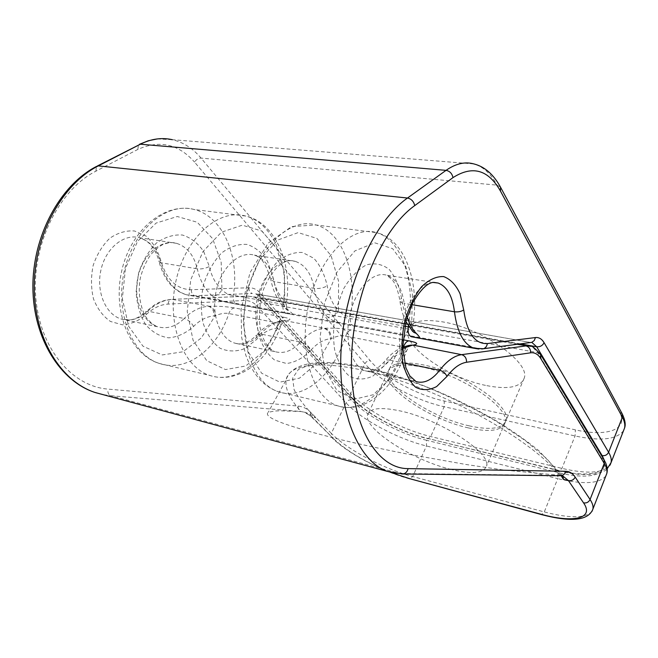 <?xml version="1.0" encoding="UTF-8"?>
<svg xmlns="http://www.w3.org/2000/svg" width="658" height="658" viewBox="0 0 658 658"><rect width="100%" height="100%" fill="white"/><g stroke="black" fill="none" stroke-linecap="round" stroke-linejoin="round"><path stroke-width="0.49" stroke-dasharray="3.29 2.47" d="M468.249 427.881C489.708 432.577 502.029 430.784 505.196 422.485C510.83 408.133 460.148 373.941 421.021 366.819C400.887 363.191 389.709 365.239 387.48 372.971C383.219 388.343 430.348 419.656 468.249 427.881M486.838 385.646C508.247 389.742 520.717 387.225 524.245 378.095C530.504 362.295 480.998 327.668 441.937 321.762C421.836 318.752 410.477 321.474 407.878 329.929C402.885 346.741 449.011 378.498 486.838 385.646M469.146 425.841C490.605 430.513 502.926 428.679 506.117 420.339C511.784 405.92 461.159 371.704 422.033 364.647C401.898 361.045 390.712 363.126 388.459 370.89C384.173 386.336 431.253 417.674 469.146 425.841M450.072 469.179C471.572 474.484 483.729 473.415 486.542 465.963C491.551 453.082 439.7 419.335 400.516 410.995C380.365 406.743 369.36 408.108 367.501 415.099C363.989 429.016 412.105 459.884 450.072 469.179M561.06 475.52L546.814 458.741L524.78 440.218L496.124 421.194C474.311 408.692 451.314 397.374 427.132 387.249C403.099 378.194 380.604 371.342 359.638 366.703L332.43 363.167L311.769 364.187L298.444 369.368L292.654 378.087L294.085 389.594C298.354 398.37 305.608 407.796 315.856 417.879C311.481 414.943 307.862 413.101 304.991 412.344L300.994 411.546L280.02 410.765L274.402 411.053L268.184 412.336C261.909 418.06 294.003 427.963 337.743 438.927C357.5 443.722 380.505 448.731 406.767 453.946L466.358 464.548L502.802 469.919L561.167 475.487M284.009 317.296C291.478 318.785 291.864 319.92 285.169 320.717L282.915 320.767C279.905 321.729 278.161 324.197 277.676 328.161L276.73 328.235C269.714 328.86 262.986 332.611 256.554 339.487L244.858 348.559C236.296 351.857 227.981 351.726 219.92 348.172C212.493 342.571 206.875 334.182 203.059 323.012C200.674 310.716 200.83 297.934 203.519 284.659C207.665 271.96 213.628 261.448 221.417 253.116C229.823 246.709 238.377 243.814 247.071 244.431C255.312 247.137 262.147 252.804 267.576 261.432L272.831 276.944C274.954 287.505 278.926 295.483 284.758 300.879L286.246 304.119C286.296 304.769 285.202 304.819 282.965 304.259L233.31 295.294C229.494 295.442 225.702 293.575 221.927 289.685C215.857 284.421 211.662 276.697 209.326 266.523L203.709 251.562C198.017 243.221 190.927 237.711 182.455 235.029C173.556 234.355 164.854 237.053 156.365 243.115C148.535 251.019 142.605 261.037 138.558 273.16L136.116 291.963C136.946 304.547 140.138 315.445 145.681 324.657C152.319 332.232 160.009 336.625 168.752 337.834C177.611 337.044 185.877 333.252 193.567 326.467C200.057 319.944 206.9 316.424 214.105 315.914L215.067 315.848C220.422 313.545 225.011 312.772 228.844 313.537L278.375 323.103C280.629 323.53 281.443 324.369 280.818 325.636L277.676 328.161L263.99 351.257L245.689 365.996L225.497 369.574L206.776 360.716L193.049 340.235L187.217 311.44L190.738 279.765L202.993 251.52L221.425 232.216L242.284 225.168L261.695 230.966L276.442 247.852L284.445 272.519L284.758 300.879C283.45 304.144 283.746 306.751 285.654 308.684L287.793 310.642C287.061 310.502 286.543 308.331 286.246 304.119C292.974 264.088 275.653 222.832 245.714 216.046C218.892 208.208 185.614 237.102 176.073 280.489C166.211 323.785 183.228 367.518 210.017 375.504C236.584 384.502 266.794 359.531 278.375 323.103C279.675 319.582 281.55 317.641 284.009 317.296L234.528 307.952C232.027 308.265 230.127 310.124 228.844 313.537C217.453 348.773 186.888 372.617 159.771 363.57C132.431 355.493 114.714 313.019 124.23 271.293C133.418 229.461 166.844 201.767 194.258 209.515C223.046 216.531 239.857 256.867 233.31 295.294C232.842 300.023 234.084 303.017 237.02 304.284L227.684 302.441C222.083 301.438 216.967 299.275 212.328 295.96C216.285 296.199 219.492 294.11 221.927 289.685L221.187 262.394L212.6 238.599L197.227 222.248L177.282 216.515L156.069 223.087L137.555 241.404L125.464 268.324L122.33 298.633L128.672 326.319L142.959 346.166L162.213 354.95L182.825 351.808L201.373 337.899L215.067 315.848C215.043 310.683 213.167 307.492 209.458 306.266C218.44 306.028 226.796 306.595 234.528 307.952M285.169 320.717L324.805 328.284C333.532 327.849 342.341 328.416 351.224 329.987L402.943 339.75M324.805 328.284C329.115 329.658 331.245 333.129 331.204 338.681C336.452 336.09 341.28 335.235 345.689 336.115L402.729 347.136M402.803 347.153L403.379 347.26C406.323 347.811 407.442 348.929 406.734 350.624L404.209 353.033L403.338 353.14C396.79 354.029 390.408 358.273 384.173 365.864L372.963 376.014C364.853 379.847 357.072 379.97 349.637 376.392C342.851 370.586 337.85 361.703 334.626 349.727C332.792 336.485 333.359 322.634 336.328 308.166L343.698 288.607C350.401 277.363 357.968 269.451 366.383 264.886C374.78 262.657 382.388 264.162 389.199 269.41C395.129 276.59 399.225 286.131 401.47 298.049C403.074 309.375 406.496 317.855 411.719 323.497L412.739 326.574C412.689 327.503 411.472 327.651 409.079 327.026M410.633 345.121L409.835 345.318C406.636 346.511 404.76 349.085 404.209 353.033L390.704 378.301L373.144 394.759L354.144 399.307L336.88 390.383L324.624 368.677L320.076 337.653L324.443 303.19L336.937 272.223L354.925 250.879L374.723 242.81L392.661 248.683L405.83 266.605L412.41 292.991L411.719 323.497C410.518 326.713 410.863 329.395 412.747 331.558M351.224 329.987C348.847 330.382 347.005 332.43 345.689 336.115C333.886 374.155 304.267 400.681 278.63 391.798C252.754 383.984 236.855 338.557 247.202 293.114C257.229 247.572 290.129 217.017 315.98 224.962C343.163 232.093 357.779 275.11 350.451 316.44C346.05 316.556 342.053 314.557 338.475 310.444L338.566 281.18L331.122 255.781L316.991 238.451L298.14 232.611L277.668 240.08L259.384 260.239L247.013 289.619L243.147 322.478L248.469 352.211L261.629 373.218L279.798 382.125L299.538 378.144L317.575 362.69L331.204 338.681L330.291 338.771C330.332 333.211 328.194 329.74 323.876 328.358C315.791 329.115 307.977 333.688 300.418 342.07C304.999 343.394 308.355 346.248 310.494 350.632C316.852 343.46 323.448 339.503 330.291 338.771M354.029 326.072L403.354 335.235L343.311 323.95C337.34 322.872 332.175 320.611 327.824 317.156C332.397 317.477 335.95 315.24 338.475 310.444C332.874 304.942 329.123 296.75 327.207 285.868C324.608 274.402 320.133 265.199 313.784 258.249L302.548 252.499C294.077 251.932 285.687 255.008 277.38 261.719C269.657 270.422 263.677 281.361 259.458 294.562C256.645 308.339 256.332 321.573 258.495 334.272C262.081 345.779 267.461 354.382 274.641 360.074L286.534 363.52C294.998 362.435 302.984 358.133 310.494 350.632M286.847 313.57L286.493 313.488C283.631 312.213 282.455 309.137 282.965 304.259C289.841 264.598 273.892 223.12 245.714 216.046L194.258 209.515C165.281 201.924 130.909 229.173 121.681 271.096C112.148 312.945 130.934 355.345 159.771 363.57L210.017 375.504C237.703 384.478 268.538 361.349 280.818 325.636L284.059 320.841L281.969 320.841L284.223 320.783C275.982 321.449 268.045 325.85 260.428 333.968C252.359 342.497 243.789 345.549 234.717 343.114C219.83 338.763 210.815 314.45 216.235 290.721C221.45 266.934 239.545 250.673 254.407 255.156C264.524 258.594 271.071 267.419 274.049 281.649C276.566 294.167 281.262 303.577 288.138 309.877C292.078 313.167 293.476 314.697 292.325 314.466L186.543 294.792L194.858 295.779L481.664 348.979M288.138 309.877L285.654 308.684C278.293 301.997 273.341 292.259 270.792 279.461L272.831 276.944M622.279 413.972L619.4 411.9L497.078 185.128C491.008 173.893 483.334 166.836 474.073 163.974L172.371 139.693C183.417 142.325 192.967 148.453 201.035 158.076L370.248 360.74C383.507 376.952 417.378 395.285 444.24 401.01L575.38 429.855C606.816 437.134 629.344 429.666 619.4 411.9M500.532 187.201L497.078 185.128L201.035 158.076C198.453 158.117 196.29 159.45 194.521 162.074L364.96 363.693L350.599 393.443C365.404 410.189 401.956 429.748 430.727 436.55L561.924 468.373C587.331 474.27 603.37 473.184 610.048 465.14M395.713 473.464L561.052 475.479M401.577 473.982L110.783 395.738L102.78 394.578M560.246 475.471L559.645 475.347M592.027 511.307C585.71 518.348 569.795 518.553 544.273 511.932L541.592 514.614M426.516 440.251C399.603 433.819 365.239 415.445 351.388 399.899L263.159 302.68L537.611 352.589L601.297 457.836C611.841 474.689 589.634 480.603 558.058 472.526L426.516 440.251L426.466 445.984L412.689 476.548C383.877 468.965 346.782 449.373 331.319 433.367L331.632 437.356C346.774 452.934 382.068 471.523 409.769 478.917L412.689 476.548L544.273 511.932L557.762 478.637L426.466 445.984C397.695 439.001 361.012 419.426 346.05 402.852L257.196 306.151C253.536 302.228 249.226 300.344 244.274 300.509L168.086 304.103C160.346 304.539 153.018 308.076 146.101 314.713C138.805 320.849 130.926 324.229 122.47 324.838L110.47 321.474C103.125 316.375 97.483 308.89 93.543 299.028C90.968 288.229 90.829 277.067 93.14 265.528C96.866 254.506 102.418 245.418 109.787 238.254C117.807 232.768 126.073 230.341 134.569 230.991L146.068 236.099C152.722 242.144 157.575 250.081 160.626 259.918C166.26 279.436 176.492 289.364 191.322 289.717L248.93 287.76C253.149 287.686 256.826 289.356 259.951 292.769L350.599 393.443L350.821 397.144C365.363 413.512 400.237 432.125 427.98 438.787L430.727 436.55L444.166 406.734L444.24 401.01M605.878 475.89C599.38 483.819 583.342 484.732 557.762 478.637L558.058 472.526M601.297 457.836L604.044 459.81M520.396 343.863L261.539 297.597L352.301 398.008C366.119 413.594 400.459 431.961 427.371 438.36L558.897 470.462C587.224 477.601 608.609 473.776 604.233 460.131M530.751 342.497L255.691 293.846L261.539 297.597L259.976 296.75L259.951 292.769M352.301 398.008L350.821 397.144L259.976 296.75L255.691 293.846L530.94 342.563M427.371 438.36L559.407 470.889L561.924 468.373L575.059 435.966L575.38 429.855M558.897 470.462L559.407 470.889C582.626 477.371 603.197 474.237 607.227 468.743M478.753 349.044L529.961 342.604M191.322 289.717C191.338 292.999 192.523 295.014 194.858 295.779L252.359 293.468C250.073 292.752 248.93 290.852 248.93 287.76M351.388 399.899C349.151 399.628 347.366 400.615 346.05 402.852L331.319 433.367L310.436 412.097C306.924 408.536 302.82 406.529 298.123 406.068L107.896 389.092C72.01 386.369 39.496 348.46 35.713 296.544C31.699 244.702 58.842 189.833 95.903 171.17L137.81 149.448C159.516 139.726 178.417 143.938 194.521 162.074M310.436 412.097L310.708 416.16L332.981 438.129L312.073 416.942L304.564 412.237L300.87 411.513L110.783 395.738C108.48 394.759 107.517 392.546 107.896 389.092M304.991 412.344L304.564 412.237C304.86 411.883 306.916 413.191 310.708 416.16L315.856 417.879M298.123 406.068C297.819 408.881 298.74 410.699 300.87 411.513L300.994 411.546M95.903 171.17L96.487 166.433L97.458 165.931M137.81 149.448L138.525 144.776L139.512 144.267M623.529 430.677C616.702 439.593 600.54 441.362 575.059 435.966L444.166 406.734C415.437 400.516 379.288 380.982 364.96 363.693C366.251 361.505 368.011 360.518 370.248 360.74M390.934 472.493C365.848 462.442 346.527 450.985 332.981 438.129M518.381 344.126L253.889 296.766L247.4 296.149L253.889 296.766L263.159 302.68C260.741 302.516 258.75 303.675 257.196 306.151M517.024 344.307L248.453 296.149L171.253 299.415L247.4 296.149C245.607 296.643 244.562 298.099 244.274 300.509M527.823 345.82L530.414 346.281L533.26 347.72L537.611 352.589L540.646 354.621M168.086 304.103C168.366 301.504 169.419 299.941 171.253 299.415C165.676 299.744 160.133 301.545 154.605 304.819L145.763 311.777L147.853 311.16C139.669 318.916 130.835 321.556 121.36 319.064C105.815 314.656 95.92 291.897 100.929 270.019C105.724 248.082 124.025 233.319 139.57 237.727C150.172 241.091 157.213 249.423 160.692 262.723L197.277 268.834C193.954 255.23 187.053 246.734 176.583 243.345C161.226 238.903 142.967 254.153 138.032 276.681C132.891 299.151 142.531 322.42 157.895 326.82C167.255 329.288 176.023 326.524 184.191 318.521L147.853 311.16C155.576 303.766 163.735 299.851 172.33 299.406L209.458 306.266M403.51 346.881L403.379 347.26C391.395 386.69 362.426 414.581 337.735 405.838L278.63 391.798C263.8 386.838 252.82 374.517 245.697 354.835L241.618 337.192L241.067 309.515L249.982 272.675L268.077 243.205L291.552 226.599L315.98 224.962L376.508 232.636C351.66 224.625 319.229 256.636 308.775 304.045C298.025 351.356 312.797 398.197 337.735 405.838C345.787 408.264 353.963 408.001 362.237 405.04C370.561 401.52 376.327 398.238 386.221 387.62C394.668 377.379 401.512 365.05 406.734 350.624C408.33 347.44 409.482 345.697 410.181 345.392L408.955 345.417C405.756 346.61 403.88 349.192 403.338 353.14M402.754 348.501C398.23 351.084 393.879 354.966 389.692 360.156C386.953 359.671 385.119 360.271 384.173 361.958L384.173 365.864M276.73 328.235C277.215 324.262 278.959 321.803 281.969 320.841C272.873 321.82 264.319 326.623 256.307 335.251L260.428 333.968L300.418 342.07C292.415 350.879 283.968 354.078 275.085 351.676L234.717 343.114C237.587 343.912 239.709 344.183 241.075 343.912C240.203 344.299 249.078 343.188 256.307 335.251L256.554 339.487M402.729 347.177C396.141 349.809 389.964 354.736 384.173 361.958C377.33 368.768 373.086 371.893 371.449 371.326L365.404 370.832C373.793 373.16 381.887 369.599 389.692 360.156L404.563 363.167M193.567 326.467C191.281 322.346 188.155 319.698 184.191 318.521C191.881 310.897 199.983 306.825 208.487 306.315C212.205 307.541 214.072 310.74 214.105 315.914M408.421 326.039C415.856 283.532 402.474 239.751 376.508 232.636C405.344 239.364 420.248 283.236 412.739 326.574L413.545 332.257M404.777 326.253L350.451 316.44C349.875 321.532 350.953 324.707 353.683 325.99L237.382 304.366M432.857 282.43C419.672 283.154 405.032 304.037 400.895 329.197C396.626 354.349 403.79 377.667 416.086 381.582L365.404 370.832C351.635 366.629 343.978 340.589 349.875 314.721C355.575 288.788 373.102 270.734 386.797 275.25C396.108 278.729 401.898 288.105 404.16 303.379C401.322 302.844 399.875 301.858 399.834 300.418L401.47 298.049M407.137 316.942L404.16 303.379L411.85 304.662M327.824 317.156C321.153 310.765 316.646 301.175 314.302 288.369C311.53 273.818 305.197 264.82 295.302 261.358C280.76 256.867 262.805 273.67 257.434 298.123C251.866 322.51 260.502 347.358 275.085 351.676C272.453 350.928 269.311 348.082 265.676 343.139C263.34 339.076 261.44 333.762 259.976 327.207C258.816 313.66 259.852 301.471 263.093 290.614C266.539 281.443 271.466 273.415 277.857 266.531C281.846 263.529 284.643 261.81 286.255 261.374C288.903 260.395 291.913 260.395 295.302 261.358L254.407 255.156C260.445 255.666 265.906 263.768 270.792 279.461L274.049 281.649L314.302 288.369C319.081 288.878 323.382 288.048 327.207 285.868M212.328 295.96C205.107 289.841 200.09 280.801 197.277 268.834C201.438 269.262 205.452 268.489 209.326 266.523M146.101 314.713L145.763 311.777C140.228 316.786 134.816 319.5 129.527 319.92L121.36 319.064L157.895 326.82C154.334 325.669 150.715 322.872 147.03 318.423C142.556 313.414 136.806 295.944 140.401 277.734C142.696 268.982 146.134 261.3 150.723 254.671C155.601 249.357 159.746 245.936 163.151 244.406C168.44 242.465 172.914 242.111 176.583 243.345L139.57 237.727C144.127 239.512 147.096 241.19 148.486 242.761C148.066 241.889 156.604 250.328 159.03 261.629L160.692 262.723C165.38 280.111 174 290.803 186.543 294.792C173.309 290.984 164.146 279.93 159.03 261.629L160.626 259.918M559.752 475.347C536.237 445.079 465.938 402.688 400.335 380.785C334.634 358.717 289.273 360.888 286.164 379.781C284.75 388.524 289.734 399.11 301.109 411.554M524.245 378.095L506.117 420.339M505.196 422.485L486.542 465.963M407.878 329.929L388.459 370.89M387.48 372.971L367.501 415.099M157.204 138.937L172.371 139.693M405.863 321.507C402.91 315.511 400.903 308.479 399.834 300.418C397.103 284.824 392.678 280.431 391.987 279.56L386.797 275.25L433.869 282.389M563.108 476.45L538.647 450.524C526.071 440.416 512.171 430.653 496.946 421.252C463.545 401.734 428.777 386.213 392.645 374.69C331.377 356.225 292.086 359.375 286.164 379.781L268.184 412.336"/><path stroke-width="0.99" d="M561.167 475.487L563.108 476.45L563.355 479.345L561.06 475.52M402.943 339.75L408.807 340.86C417.608 342.604 419.039 344.027 413.109 345.137L410.633 345.121M409.079 327.026L408.281 326.886L408.421 326.039M407.137 316.942C409.424 323.917 412.451 329.403 416.243 333.384C419.714 336.806 420.487 338.319 418.546 337.941L411.242 336.699C408.634 335.416 407.647 332.142 408.281 326.886L404.777 326.253M416.243 333.384L413.545 332.257M623.529 430.677L624.557 428.045C625.289 424.904 624.557 421.285 622.378 417.188L500.401 190.984C488.31 169.657 472.51 165.199 452.992 177.611L414.729 205.6C380.645 229.757 351.8 299.119 351.462 362.468C350.903 425.923 377.124 468.784 408.083 468.619L565.79 471.284C569.524 471.399 572.657 473.341 575.174 477.108L590.07 499.504L604.241 463.388C606.569 467.262 607.424 470.635 606.808 473.505L605.878 475.89M500.401 190.984L500.532 187.201L622.279 413.972L622.378 417.188L608.609 452.26L544.1 342.711C541.822 338.911 538.943 337.192 535.464 337.554L487.348 343.575C474.862 344.167 466.991 332.956 463.717 309.934L460.074 293.781C455.945 284.881 450.475 279.156 443.665 276.59C436.369 276.245 429 279.625 421.572 286.715C414.573 295.82 409.005 307.179 404.867 320.791C401.931 334.947 401.174 348.485 402.589 361.39C405.27 373.037 409.613 381.648 415.617 387.233C422.247 390.63 429.255 390.408 436.641 386.559L446.93 376.483C453.387 368.052 459.926 363.315 466.538 362.262L530.587 352.811C534.683 352.301 538.071 354.218 540.744 358.561L604.241 463.388L604.044 459.81L605.656 462.903C607.309 466.835 607.696 470.363 606.808 473.505L592.027 511.307M500.532 187.201C493.607 174.493 484.79 166.745 474.073 163.974C465.124 161.424 455.78 163.554 446.042 170.356L407.499 198.025C374.106 221.409 344.874 285.695 341.148 348.814C337.266 411.998 358.47 461.513 387.603 471.449L395.713 473.464M452.992 177.611C452.087 173.498 449.768 171.08 446.042 170.356L140.343 144.217C151.06 138.846 161.736 137.333 172.371 139.693M414.729 205.6C413.718 201.364 411.308 198.839 407.499 198.025L98.289 165.89L140.343 144.217L97.458 165.931M408.083 468.619C407.351 471.663 405.673 473.447 403.05 473.99L401.577 473.982M565.79 471.284C565.189 473.661 563.766 475.068 561.529 475.487L560.246 475.471M561.052 475.479L562.738 475.89L568.438 480.611L583.547 502.86C594.709 518.792 572.822 523.135 541.123 514.252L409.218 478.555L390.934 472.493M575.174 477.108C573.735 479.888 571.489 481.056 568.438 480.611L563.355 479.345M541.123 514.252L541.592 514.614C571.432 522.419 588.548 520.552 592.94 509.029C593.458 506.38 592.504 503.205 590.07 499.504C588.688 502.202 586.517 503.321 583.547 502.86M604.233 460.131L602.169 455.616L536.673 346.766L520.396 343.863M610.048 465.14L611.085 462.558C611.726 459.629 610.895 456.191 608.609 452.26C607.268 454.884 605.121 456.002 602.169 455.616M529.961 342.604L531.779 342.357L536.673 346.766C540.004 347.037 542.48 345.689 544.1 342.711M481.664 348.979L531.779 342.357L534.255 340.564L535.464 337.554M102.78 394.578L95.171 392.522C61.104 381.533 34.191 338.631 34.257 286.929C34.183 235.268 62.115 184.117 98.289 165.89L96.487 166.433C60.1 185.038 32.431 236.132 32.9 287.538C33.245 338.977 60.61 381.467 95.171 392.522L387.603 471.449L403.05 473.99L562.162 475.75M541.592 514.614L409.218 478.555M517.024 344.307L530.414 346.281C531.689 345.409 535.094 348.189 540.646 354.621L540.744 358.561M413.109 345.137L461.595 354.662L525.956 345.911C529.155 346.848 530.693 349.151 530.587 352.811M404.563 363.167L439.667 370.281C446.897 360.954 454.209 355.748 461.595 354.662C464.984 355.715 466.629 358.248 466.538 362.262M408.807 340.86C406.611 341.263 404.851 343.27 403.51 346.881M402.754 348.501L412.237 345.236L408.955 345.417L402.729 347.177M411.85 304.662L454.456 311.777C452.507 296.108 447.07 286.534 438.146 283.039L432.857 282.43M433.869 282.389L438.146 283.039L432.956 282.414C427.075 283.17 420.339 289.981 412.747 302.836L406.118 320.52L402.729 347.317L405.83 367.616L409.72 375.792L416.086 381.582C424.147 383.861 432.01 380.085 439.667 370.281C443.237 371.293 445.655 373.357 446.93 376.483M478.753 349.044L474.064 348.271C463.693 344.381 457.154 332.216 454.456 311.777C458.165 312.188 461.25 311.571 463.717 309.934M411.571 336.781L474.064 348.271L483.531 348.724C485.686 347.876 486.953 346.157 487.348 343.575M607.227 468.743L611.085 462.558L624.557 428.045C625.865 424.665 625.1 419.977 622.279 413.972M139.512 144.267L148.297 140.763L157.204 138.937M518.381 344.126L527.823 345.82M540.646 354.621L604.044 459.81M405.863 321.507L412.747 331.558"/></g></svg>
